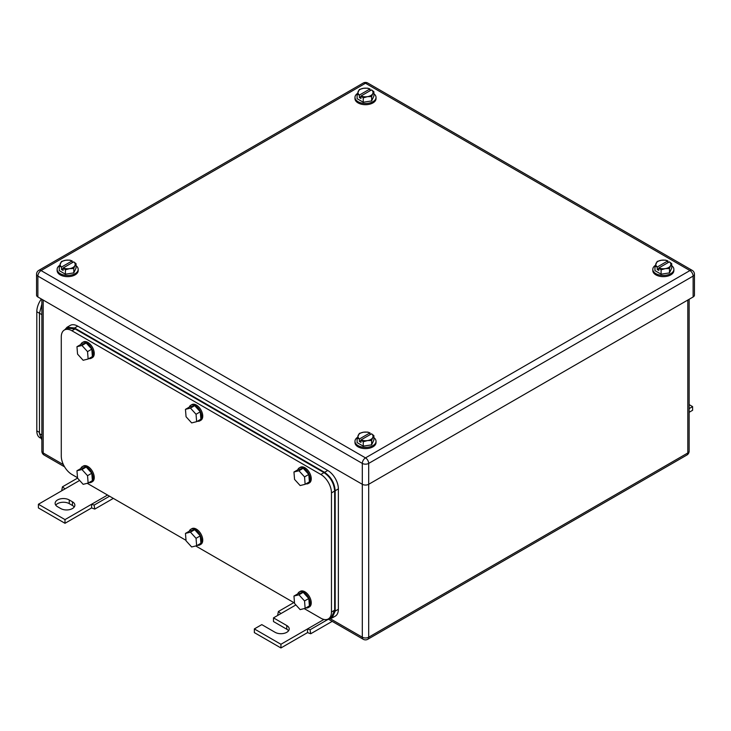 <?xml version="1.0" encoding="UTF-8"?>
<svg xmlns="http://www.w3.org/2000/svg" width="731" height="731" viewBox="0 0 731 731"><rect width="100%" height="100%" fill="white"/><g stroke="black" fill="none" stroke-linecap="round" stroke-linejoin="round"><path stroke-width="1.1" d="M689.132 408.611L692.595 406.61L689.132 404.608M692.595 406.61L692.595 410.292L689.132 412.293M278.237 615.127L277.743 614.725L278.401 611.491L280.932 613.574L273.485 617.869L286.78 625.544A8.269 4.779 180 0 1 289.211 628.925A8.269 4.779 180 0 1 284.103 633.338A8.269 4.779 180 0 1 275.084 632.306L261.789 624.621L254.342 628.925L280.932 644.276L307.523 628.925L307.523 632.607L310.721 633.759L310.063 629.775L307.523 628.925L323.952 619.44M332.203 621.359L310.721 633.759M293.825 602.591L278.401 611.491M295.9 604.93L280.932 613.574M328.42 619.175L310.063 629.775M280.932 644.276L280.932 647.958L307.523 632.607M254.342 628.925L254.342 632.607L280.932 647.958M273.485 617.869L273.485 621.551L286.78 629.236A8.269 4.779 180 0 1 288.571 630.771M62.299 490.455L61.806 490.053L62.464 486.819L64.995 488.902L38.405 504.253L64.995 519.604L91.594 504.253L91.594 507.935L94.783 509.087L94.125 505.103L91.594 504.253L107.548 495.042M113.332 498.378L94.783 509.087M77.55 478.111L62.464 486.819M79.624 480.45L64.995 488.902M109.549 496.203L94.125 505.103M64.995 519.604L64.995 523.295L91.594 507.935M38.405 504.253L38.405 507.935L64.995 523.295M69.253 499.958A8.269 4.779 180 0 0 60.234 498.917A8.269 4.779 180 0 0 55.127 503.33A8.269 4.779 180 0 0 57.548 506.711L60.746 508.557A8.269 4.779 180 0 0 69.756 509.589A8.269 4.779 180 0 0 74.864 505.176A8.269 4.779 180 0 0 72.442 501.795L69.253 499.958L69.253 503.641L72.442 505.487A8.269 4.779 180 0 1 74.224 507.022M55.766 505.176A8.269 4.779 180 0 1 69.253 503.641M357.112 94.317L359.442 95.048A7.52 4.34 180 0 1 358.281 93.696A7.52 4.34 180 0 1 358.236 91.348A7.52 4.34 180 0 1 363.554 88.277L359.36 89.474L357.112 94.317L357.112 98.685L363.252 102.23L371.64 100.933L373.888 96.09L373.888 91.722L372.764 93.595A7.52 4.34 180 0 1 367.446 96.666L363.252 97.863L363.252 102.23M371.64 100.933L371.64 96.565L372.764 93.595A7.52 4.34 180 0 0 372.719 91.247A7.52 4.34 180 0 0 371.558 89.895L373.888 91.722M359.442 95.048L369.959 88.972A7.52 4.34 180 0 0 363.554 88.277L367.748 88.177L370.023 88.981L370.023 90.781M371.64 96.565L367.446 96.666A7.52 4.34 180 0 1 361.041 95.971L363.252 97.863M371.558 89.895L361.041 95.971M360.977 96.044L360.977 98.457L359.387 97.543L360.977 96.62M359.387 95.121L359.387 97.543M373.888 93.714A10.526 6.076 180 0 1 376.026 97.387A10.526 6.076 180 0 1 369.53 103.007A10.526 6.076 180 0 1 358.053 101.682A10.526 6.076 180 0 1 354.974 97.387A10.526 6.076 180 0 1 357.377 93.513M376.026 97.387L376.026 98.612A10.526 6.076 180 0 1 369.53 104.231A10.526 6.076 180 0 1 358.053 102.916A10.526 6.076 180 0 1 354.974 98.612L354.974 97.387M654.958 266.276L657.288 267.007A7.52 4.34 180 0 1 656.127 265.655A7.52 4.34 180 0 1 656.082 263.306A7.52 4.34 180 0 1 661.4 260.236L657.206 261.433L654.958 266.276L654.958 270.644L661.098 274.189L669.486 272.891L671.734 268.049L671.734 263.681L670.61 265.554A7.52 4.34 180 0 1 665.292 268.624L661.098 269.821L661.098 274.189M669.486 272.891L669.486 268.524L670.61 265.554A7.52 4.34 180 0 0 670.565 263.206A7.52 4.34 180 0 0 669.404 261.853L671.734 263.681M657.288 267.007L667.805 260.93A7.52 4.34 180 0 0 661.4 260.236L665.594 260.135L667.869 260.94L667.869 262.74M669.486 268.524L665.292 268.624A7.52 4.34 180 0 1 658.887 267.93L661.098 269.821M669.404 261.853L658.887 267.93M658.823 268.003L658.823 270.415L657.224 269.501L658.823 268.579M657.224 267.08L657.224 269.501M671.734 265.673A10.526 6.076 180 0 1 673.872 269.346A10.526 6.076 180 0 1 667.376 274.966A10.526 6.076 180 0 1 655.899 273.641A10.526 6.076 180 0 1 652.81 269.346A10.526 6.076 180 0 1 655.223 265.472M673.872 269.346L673.872 270.571A10.526 6.076 180 0 1 667.376 276.19A10.526 6.076 180 0 1 655.899 274.874A10.526 6.076 180 0 1 652.81 270.571L652.81 269.346M357.112 438.235L359.442 438.965A7.52 4.34 180 0 1 358.281 437.613A7.52 4.34 180 0 1 358.236 435.265A7.52 4.34 180 0 1 363.554 432.195L359.36 433.392L357.112 438.235L357.112 442.602L363.252 446.148L371.64 444.85L373.888 440.007L373.888 435.639L372.764 437.513A7.52 4.34 180 0 1 367.446 440.583L363.252 441.78L363.252 446.148M371.64 444.85L371.64 440.482L372.764 437.513A7.52 4.34 180 0 0 372.719 435.164A7.52 4.34 180 0 0 371.558 433.812L373.888 435.639M359.442 438.965L369.959 432.889A7.52 4.34 180 0 0 363.554 432.195L367.748 432.094L370.023 432.898L370.023 434.698M371.64 440.482L367.446 440.583A7.52 4.34 180 0 1 361.041 439.888L363.252 441.78M371.558 433.812L361.041 439.888M360.977 439.961L360.977 442.374L359.387 441.46L360.977 440.537M359.387 439.039L359.387 441.46M373.888 437.631A10.526 6.076 180 0 1 376.026 441.305A10.526 6.076 180 0 1 369.53 446.924A10.526 6.076 180 0 1 358.053 445.599A10.526 6.076 180 0 1 354.974 441.305A10.526 6.076 180 0 1 357.377 437.43M376.026 441.305L376.026 442.529A10.526 6.076 180 0 1 369.53 448.149A10.526 6.076 180 0 1 358.053 446.833A10.526 6.076 180 0 1 354.974 442.529L354.974 441.305M59.266 266.276L61.596 267.007A7.52 4.34 180 0 1 60.435 265.655A7.52 4.34 180 0 1 60.39 263.306A7.52 4.34 180 0 1 65.708 260.236L61.514 261.433L59.266 266.276L59.266 270.644L65.406 274.189L73.794 272.891L76.042 268.049L76.042 263.681L74.918 265.554A7.52 4.34 180 0 1 69.6 268.624L65.406 269.821L65.406 274.189M73.794 272.891L73.794 268.524L74.918 265.554A7.52 4.34 180 0 0 74.873 263.206A7.52 4.34 180 0 0 73.712 261.853L76.042 263.681M61.596 267.007L72.113 260.93A7.52 4.34 180 0 0 65.708 260.236L69.902 260.135L72.177 260.94L72.177 262.74M73.794 268.524L69.6 268.624A7.52 4.34 180 0 1 63.195 267.93L65.406 269.821M73.712 261.853L63.195 267.93M63.131 268.003L63.131 270.415L61.541 269.501L63.131 268.579M61.541 267.08L61.541 269.501M76.042 265.673A10.526 6.076 180 0 1 78.19 269.346A10.526 6.076 180 0 1 71.684 274.966A10.526 6.076 180 0 1 60.207 273.641A10.526 6.076 180 0 1 57.128 269.346A10.526 6.076 180 0 1 59.54 265.472M78.19 269.346L78.19 270.571A10.526 6.076 180 0 1 71.684 276.19A10.526 6.076 180 0 1 60.207 274.874A10.526 6.076 180 0 1 57.128 270.571L57.128 269.346M693.125 296.978L693.125 276.099A4.514 2.604 -0 0 0 694.45 274.262L694.45 295.141A4.514 2.604 -0 0 1 693.125 296.978L368.689 484.297L368.689 463.408A4.514 2.604 -120 0 0 365.5 457.88A4.514 2.604 120 0 0 362.311 463.408A4.514 2.604 -0 0 0 368.689 463.408L693.125 276.099A4.514 2.604 -120 0 0 689.936 270.571L365.5 457.88L41.064 270.571A4.514 2.604 -120 0 0 38.807 270.351A4.514 4.514 0 0 0 36.55 274.262A4.514 2.604 -0 0 0 37.875 276.099L362.311 463.408L362.311 484.297L37.875 296.978L37.875 276.099A4.514 2.604 120 0 1 41.064 270.571L365.5 83.261A4.514 2.604 -60 0 1 367.757 83.042A4.514 4.514 0 0 0 363.243 83.042L38.807 270.351M362.311 484.297A4.514 2.604 -0 0 0 368.689 484.297L368.689 637.213A4.514 2.604 180 0 1 362.311 637.213L362.311 484.297M36.55 274.262L36.55 295.141A4.514 2.604 -0 0 0 37.875 296.978M40.333 437.988L39.922 437.75A15.04 8.69 -60 0 1 36.806 430.861L36.806 311.717A15.04 8.69 -60 0 1 41.375 298.997M41.868 440.016L39.465 433.629L39.465 313.252L41.868 304.096M304.224 608.594L320.827 618.179A15.04 8.69 -120 0 0 328.347 618.919L331.536 617.083L334.652 610.193L334.652 491.049L331.463 492.895A15.04 8.69 -120 0 0 320.827 474.465L71.912 330.759A15.04 8.69 -120 0 0 64.392 330.01A15.04 8.69 -120 0 0 61.276 336.9L61.276 456.043A15.04 8.69 -120 0 0 71.912 474.465L77.513 477.708M294.52 602.993L195.725 545.956M186.021 540.346L87.227 483.31M328.347 618.919A15.04 8.69 -120 0 0 331.463 612.039L331.463 492.895M334.652 491.049C334.021 483.228 330.476 477.087 324.016 472.628L75.101 328.913L67.581 328.173L64.392 330.01M196.045 538.318L190.453 532.159L185.455 533.411L189.713 530.953L194.702 529.71L200.294 535.869L200.897 543.27L196.639 545.728L196.045 538.318L200.294 535.869M196.639 545.728L191.65 546.971L186.058 540.812L185.455 533.411M190.453 532.159L194.702 529.71M189.274 531.199A9.028 5.208 60 0 1 190.791 529.29A9.028 5.208 60 0 1 197.452 531.419A9.028 5.208 60 0 1 201.655 540.054A9.028 5.208 60 0 1 199.819 544.924A9.028 5.208 60 0 1 197.407 545.28M190.791 529.29L191.851 528.677A9.028 5.208 60 0 1 198.521 530.797A9.028 5.208 60 0 1 202.715 539.441A9.028 5.208 60 0 1 200.879 544.312L199.819 544.924M304.544 600.964L298.952 594.806L293.953 596.048L298.211 593.599L303.201 592.348L308.793 598.506L309.396 605.908L305.138 608.366L304.544 600.964L308.793 598.506M305.138 608.366L300.149 609.617L294.556 603.459L293.953 596.048M298.952 594.806L303.201 592.348M297.782 593.846A9.028 5.208 60 0 1 299.29 591.936A9.028 5.208 60 0 1 305.951 594.056A9.028 5.208 60 0 1 310.154 602.7A9.028 5.208 60 0 1 308.318 607.571A9.028 5.208 60 0 1 305.905 607.927M299.29 591.936L300.359 591.324A9.028 5.208 60 0 1 307.02 593.444A9.028 5.208 60 0 1 311.223 602.088A9.028 5.208 60 0 1 309.377 606.958L308.318 607.571M304.544 476.904L298.952 470.746L293.953 471.998L298.211 469.54L303.201 468.288L308.793 474.446L309.396 481.857L305.138 484.306L304.544 476.904L308.793 474.446M305.138 484.306L300.149 485.558L294.556 479.399L293.953 471.998M298.952 470.746L303.201 468.288M297.782 469.786A9.028 5.208 60 0 1 299.29 467.877A9.028 5.208 60 0 1 305.951 469.996A9.028 5.208 60 0 1 310.154 478.641A9.028 5.208 60 0 1 308.318 483.511A9.028 5.208 60 0 1 305.905 483.867M299.29 467.877L300.359 467.264A9.028 5.208 60 0 1 307.02 469.384A9.028 5.208 60 0 1 311.223 478.028A9.028 5.208 60 0 1 309.377 482.899L308.318 483.511M196.045 414.267L190.453 408.108L185.455 409.351L189.713 406.893L194.702 405.65L200.294 411.809L200.897 419.21L196.639 421.668L196.045 414.267L200.294 411.809M196.639 421.668L191.65 422.911L186.058 416.752L185.455 409.351M190.453 408.108L194.702 405.65M189.274 407.149A9.028 5.208 60 0 1 190.791 405.239A9.028 5.208 60 0 1 197.452 407.359A9.028 5.208 60 0 1 201.655 416.003A9.028 5.208 60 0 1 199.819 420.873A9.028 5.208 60 0 1 197.407 421.23M190.791 405.239L191.851 404.627A9.028 5.208 60 0 1 198.521 406.747A9.028 5.208 60 0 1 202.715 415.391A9.028 5.208 60 0 1 200.879 420.252L199.819 420.873M87.537 351.62L81.945 345.461L76.956 346.713L81.214 344.255L86.203 343.003L91.795 349.162L92.398 356.573L88.14 359.022L87.537 351.62L91.795 349.162M88.14 359.022L83.151 360.273L77.559 354.115L76.956 346.713M81.945 345.461L86.203 343.003M80.775 344.502A9.028 5.208 60 0 1 82.292 342.592A9.028 5.208 60 0 1 88.954 344.712A9.028 5.208 60 0 1 93.157 353.356A9.028 5.208 60 0 1 91.32 358.227A9.028 5.208 60 0 1 88.908 358.583M82.292 342.592L83.352 341.98A9.028 5.208 60 0 1 90.023 344.1A9.028 5.208 60 0 1 94.217 352.744A9.028 5.208 60 0 1 92.38 357.614L91.32 358.227M87.537 475.68L81.945 469.521L76.956 470.764L81.214 468.315L86.203 467.063L91.795 473.222L92.398 480.623L88.14 483.081L87.537 475.68L91.795 473.222M88.14 483.081L83.151 484.333L77.559 478.175L76.956 470.764M81.945 469.521L86.203 467.063M80.775 468.562A9.028 5.208 60 0 1 82.292 466.652A9.028 5.208 60 0 1 88.954 468.772A9.028 5.208 60 0 1 93.157 477.416A9.028 5.208 60 0 1 91.32 482.286A9.028 5.208 60 0 1 88.908 482.643M82.292 466.652L83.352 466.04A9.028 5.208 60 0 1 90.023 468.16A9.028 5.208 60 0 1 94.217 476.804A9.028 5.208 60 0 1 92.38 481.674L91.32 482.286M67.051 327.25L70.24 325.405A15.04 8.69 -120 0 1 77.76 326.154L327.735 470.472A15.04 8.69 -120 0 1 338.371 488.902L338.371 609.27L335.182 611.116L335.182 490.739C334.551 482.917 331.006 476.776 324.546 472.317L74.571 327.991L67.051 327.25L64.803 329.772M328.758 618.682L332.066 617.997L335.255 616.16A15.04 8.69 -120 0 0 338.371 609.27M332.066 617.997L335.182 611.116M286.78 625.544L286.78 629.236M72.442 501.795L72.442 505.487M41.868 299.29L41.868 451.128A4.514 2.604 -0 0 0 43.193 452.973L43.193 300.048M41.868 451.128A4.514 4.514 0 0 0 44.125 455.038A4.514 2.604 120 0 1 43.193 452.973L63.405 464.642M330.147 618.645L362.311 637.213A4.514 2.604 -60 0 0 363.243 639.278A4.514 4.514 0 0 0 367.757 639.278A4.514 2.604 -120 0 0 368.689 637.213L687.807 452.973L687.807 300.048M367.757 639.278L686.875 455.038A4.514 2.604 -120 0 0 687.807 452.973A4.514 2.604 -0 0 0 689.132 451.128L689.132 299.29M694.45 274.262A4.514 4.514 0 0 0 692.193 270.351A4.514 2.604 -60 0 0 689.936 270.571L365.5 83.261A4.514 2.604 -120 0 0 363.243 83.042M41.868 314.641L36.806 311.717M39.465 432.405L36.806 430.861M41.868 435.018L39.465 433.629M324.016 472.628L320.827 474.465M71.912 330.759L75.101 328.913M334.652 610.193L331.463 612.039M327.735 470.472L324.546 472.317M338.371 488.902L335.182 490.739M77.76 326.154L74.571 327.991M686.875 455.038A4.514 4.514 0 0 0 689.132 451.128M44.125 455.038L64.575 466.844M328.155 619.029L363.243 639.278M692.193 270.351L367.757 83.042"/></g></svg>
